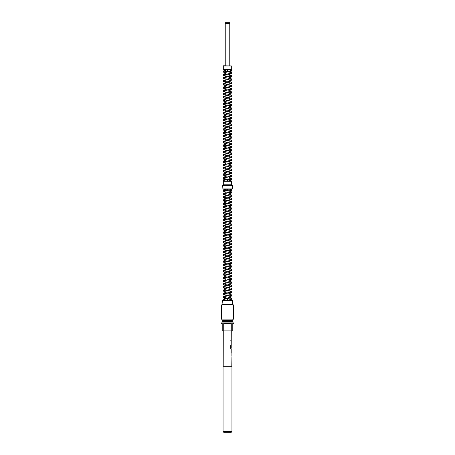 <?xml version="1.0" encoding="UTF-8"?>
<svg xmlns="http://www.w3.org/2000/svg" width="455" height="455" viewBox="0 0 455 455"><rect width="100%" height="100%" fill="white"/><g stroke="black" fill="none" stroke-linecap="round" stroke-linejoin="round"><path stroke-width="0.34" stroke-dasharray="2.27 1.71" d="M230.918 340.539L230.765 340.926L230.765 340.158L230.821 340.926L230.628 340.539L230.821 340.158L230.975 340.539M229.149 179.128L227.5 179.389L227.5 180.954L224.258 180.954L227.5 180.954L227.5 179.389L227.5 180.954L223.849 180.954L229.149 180.726M225.851 70.167L227.5 69.916L227.5 71.503L227.5 70.707L227.5 71.503L230.947 71.503M227.5 189.2L230.748 189.2L227.5 189.2L227.5 189.968L227.5 189.2L231.151 189.2L227.312 189.2L227.5 190.764L227.5 189.968L227.5 190.764L229.769 190.764L229.769 189.2L225.231 189.2L229.769 189.2M225.231 298.651L225.231 300.243L227.5 300.243L227.5 298.651L227.5 299.447L227.5 298.651L224.053 298.651M225.851 180.954L229.149 180.954L225.851 180.954L225.851 179.389M229.149 179.628L229.149 178.03M229.149 176.409L229.149 174.811M229.149 173.19L229.149 171.592M229.149 169.971L229.149 168.373M229.149 166.746L229.149 165.154M229.149 163.527L229.149 161.935M229.149 160.308L229.149 158.71M229.149 157.089L229.149 155.491M229.149 153.87L229.149 152.271M229.149 150.65L229.149 149.052M229.149 147.431L229.149 145.833M229.149 144.212L229.149 142.614M229.149 140.987L229.149 139.395M229.149 137.768L229.149 136.176M229.149 134.549L229.149 132.951M229.149 131.33L229.149 129.732M229.149 128.111L229.149 126.513M229.149 124.892L229.149 123.294M229.149 121.673L229.149 120.075M229.149 118.454L229.149 116.855M229.149 115.229L229.149 113.636M229.149 112.01L229.149 110.411M229.149 108.79L229.149 107.192M229.149 105.571L229.149 103.973M229.149 102.352L229.149 100.754M229.149 99.133L229.149 97.535M229.149 95.914L229.149 94.316M229.149 92.689L229.149 91.097M229.149 89.47L229.149 87.878M229.149 86.251L229.149 84.653M229.149 83.032L229.149 81.434M229.149 79.813L229.149 78.215M229.149 75.74L229.149 74.995M229.149 72.521L229.149 71.776M229.149 71.503L229.149 69.916M225.851 69.888L229.149 69.888L225.851 69.888M225.851 179.116L225.851 178.229M225.851 175.897L225.851 174.299M225.851 172.678L225.851 171.08M225.851 169.459L225.851 167.861M225.851 166.24L225.851 164.642M225.851 163.021L225.851 161.423M225.851 159.796L225.851 158.204M225.851 156.577L225.851 154.979M225.851 153.358L225.851 151.76M225.851 150.139L225.851 148.54M225.851 146.919L225.851 145.321M225.851 143.7L225.851 142.102M225.851 140.481L225.851 138.883M225.851 137.256L225.851 135.664M225.851 134.037L225.851 132.445M225.851 130.818L225.851 129.22M225.851 127.599L225.851 126.001M225.851 124.38L225.851 122.782M225.851 121.161L225.851 119.563M225.851 117.942L225.851 116.343M225.851 114.723L225.851 113.124M225.851 111.498L225.851 109.905M225.851 108.279L225.851 106.686M225.851 105.059L225.851 103.461M225.851 101.84L225.851 100.242M225.851 98.621L225.851 97.023M225.851 95.402L225.851 93.804M225.851 92.183L225.851 90.585M225.851 88.964L225.851 87.366M225.851 85.739L225.851 84.147M225.851 82.52L225.851 80.927M225.851 79.301L225.851 77.703M225.851 76.082L225.851 74.484M225.851 72.863L225.851 71.264M232.801 322.066L222.199 322.066L232.801 322.066M229.769 300.266L225.231 300.266L229.769 300.266M229.769 299.009L229.769 297.405M229.769 295.79L229.769 294.186M229.769 292.571L229.769 290.967M229.769 289.352L229.769 287.748M229.769 286.132L229.769 284.529M229.769 282.913L229.769 281.309M229.769 279.694L229.769 278.085M229.769 276.469L229.769 274.865M229.769 273.25L229.769 271.646M229.769 270.031L229.769 268.427M229.769 266.812L229.769 265.208M229.769 263.593L229.769 261.989M229.769 260.374L229.769 258.77M229.769 257.155L229.769 255.551M229.769 253.935L229.769 252.326M229.769 250.711L229.769 249.107M229.769 247.492L229.769 245.888M229.769 244.272L229.769 242.669M229.769 241.053L229.769 239.449M229.769 237.834L229.769 236.23M229.769 234.615L229.769 233.011M229.769 231.396L229.769 229.792M229.769 228.177L229.769 226.567M229.769 224.952L229.769 223.348M229.769 221.733L229.769 220.129M229.769 218.514L229.769 216.91M229.769 215.295L229.769 213.691M229.769 212.075L229.769 210.472M229.769 208.856L229.769 207.252M229.769 205.637L229.769 204.028M229.769 202.418L229.769 200.809M229.769 199.193L229.769 198.312M229.769 195.974L229.769 194.37M229.769 191.874L229.769 191.151M225.231 298.264L225.231 296.66M225.231 295.045L225.231 293.441M225.231 291.826L225.231 290.222M225.231 288.606L225.231 287.003M225.231 285.387L225.231 283.784M225.231 282.168L225.231 280.559M225.231 278.949L225.231 277.34M225.231 275.724L225.231 274.12M225.231 272.505L225.231 270.901M225.231 269.286L225.231 267.682M225.231 266.067L225.231 264.463M225.231 262.848L225.231 261.244M225.231 259.629L225.231 258.025M225.231 256.41L225.231 254.8M225.231 253.19L225.231 251.581M225.231 249.966L225.231 248.362M225.231 246.746L225.231 245.143M225.231 243.527L225.231 241.923M225.231 240.308L225.231 238.704M225.231 237.089L225.231 235.485M225.231 233.87L225.231 232.266M225.231 230.651L225.231 229.041M225.231 227.426L225.231 225.822M225.231 224.207L225.231 222.603M225.231 220.988L225.231 219.384M225.231 217.769L225.231 216.165M225.231 214.55L225.231 212.946M225.231 211.33L225.231 209.727M225.231 208.111L225.231 206.507M225.231 204.892L225.231 203.283M225.231 201.667L225.231 200.712M225.231 198.448L225.231 197.493M225.231 195.229L225.231 193.625M225.231 192.01L225.231 190.406M222.933 304.389L232.067 304.389L222.933 304.389M231.39 185.077L223.61 185.077L231.39 185.077M223.786 366.258L231.214 366.258L223.786 366.258M223.786 330.904L231.225 330.904L231.225 323.249L223.775 323.249L231.225 323.249L223.775 323.249L223.775 330.904L222.199 330.904L222.199 323.249L221.016 323.249M231.214 340.232L231.015 340.846L231.072 340.232M231.214 340.846L231.151 340.232M231.214 341.551L231.077 342.126L231.151 341.597M231.151 344.822L231.077 342.126M231.214 344.873L231.021 342.126M231.214 348.894L231.151 345.572L231.151 348.843M231.151 349.639L231.151 352.295M231.214 350.213L231.077 349.594M231.151 352.87L231.077 352.295M231.214 353.615L231.077 354.189L231.151 353.66M231.151 356.885L231.077 354.189M231.214 356.936L231.021 354.189M231.214 354.235L231.191 356.276M231.214 348.206L231.214 346.124M231.214 342.171L231.191 344.213M231.39 180.954L223.61 180.954M231.686 184.781L223.314 184.781M223.314 181.249L231.686 181.249M223.672 432.25L231.328 432.25M231.919 431.659L223.081 431.659M231.919 366.258L223.081 366.258M232.363 304.099L222.637 304.099M232.067 300.266L222.933 300.266M222.637 300.562L232.363 300.562M222.933 189.2L232.067 189.2M232.363 188.905L222.637 188.905M232.067 185.077L222.933 185.077M222.637 185.373L232.363 185.373M231.225 330.904L232.801 330.904L232.801 323.249L233.984 323.249M233.984 322.066L221.016 322.066M233.392 319.12L221.608 319.12M232.801 304.389L222.199 304.389M221.608 304.981L233.392 304.981M231.39 65.765L223.61 65.765M225.248 65.765L229.752 65.765L225.248 65.765L225.248 23.341L229.752 23.341L229.752 22.75L225.248 22.75L225.248 23.341M231.686 69.592L223.314 69.592M223.314 66.055L231.686 66.055M223.61 69.888L231.39 69.888M229.752 65.765L229.752 23.341M231.015 344.873L231.015 344.253M231.191 342.211L231.134 344.213M231.015 342.171L231.015 341.551M230.583 345.715L230.628 348.314M230.583 348.314L230.844 348.894M231.015 347.921L231.129 345.572M231.134 346.164L231.191 348.166M231.077 350.213L231.021 349.594M231.015 356.936L231.015 356.316M231.191 354.274L231.134 356.276M231.015 354.235L231.015 353.615M232.215 321.48L222.785 321.48M232.215 320.542L222.785 320.542M232.386 320.127L222.614 320.127M227.5 179.389L224.053 179.389M227.5 69.916L230.947 69.916M230.145 72.669L225.851 73.386M230.15 76.343L230.304 75.911M230.435 75.797L225.851 76.605M230.15 79.562L230.304 79.136M230.145 79.107L225.851 79.824M230.15 82.782L230.304 82.355M230.435 82.241L225.851 83.043M230.15 86.001L230.304 85.574M230.435 85.46L225.851 86.268M230.15 89.225L230.304 88.793M230.435 88.679L225.851 89.487M230.15 92.445L230.304 92.012M230.435 91.899L225.851 92.706M230.15 95.664L230.304 95.231M230.435 95.118L225.851 95.925M230.15 98.883L230.304 98.451M230.435 98.337L225.851 99.144M230.15 102.102L230.304 101.67M230.435 101.556L225.851 102.364M230.15 105.321L230.304 104.895M230.435 104.781L225.851 105.583M230.15 108.54L230.304 108.114M230.435 108L225.851 108.802M230.15 111.765L230.304 111.333M230.435 111.219L225.851 112.027M230.15 114.984L230.304 114.552M230.435 114.438L225.851 115.246M230.15 118.203L230.304 117.771M230.435 117.657L225.851 118.465M230.15 121.422L230.304 120.99M230.435 120.876L225.851 121.684M230.15 124.642L230.304 124.209M230.435 124.096L225.851 124.903M230.15 127.861L230.304 127.428M230.435 127.32L225.851 128.122M230.15 131.08L230.304 130.653M230.435 130.54L225.851 131.341M230.15 134.299L230.304 133.872M230.435 133.759L225.851 134.561M230.15 137.524L230.304 137.091M230.435 136.978L225.851 137.785M230.15 140.743L230.304 140.311M230.435 140.197L225.851 141.004M230.15 143.962L230.304 143.53M230.435 143.416L225.851 144.224M230.15 147.181L230.304 146.749M230.435 146.635L225.851 147.443M230.15 150.4L230.304 149.968M230.435 149.854L225.851 150.662M230.15 153.619L230.304 153.187M230.435 153.079L225.851 153.881M230.15 156.838L230.304 156.412M230.435 156.298L225.851 157.1M230.15 160.058L230.304 159.631M230.145 159.603L225.851 160.319M230.15 163.282L230.304 162.85M230.145 162.822L225.851 163.544M230.15 166.502L230.304 166.069M230.145 166.041L225.851 166.763M230.15 169.721L230.304 169.288M230.145 169.26L225.851 169.982M230.435 172.394L225.851 173.201M230.15 176.159L230.304 175.727M230.435 175.613L225.851 176.421M230.15 179.378L230.304 178.946M227.312 189.2L225.231 189.542M230.145 191.93L225.231 192.761M230.15 195.605L230.304 195.172M230.435 195.064L225.231 195.98M230.15 198.824L230.304 198.397M230.145 198.369L225.231 199.199M230.15 202.043L230.304 201.616M230.435 201.502L225.231 202.418M230.15 205.268L230.304 204.835M230.435 204.722L225.231 205.643M230.15 208.487L230.304 208.054M230.435 207.941L225.231 208.862M230.15 211.706L230.304 211.274M230.435 211.16L225.231 212.081M230.15 214.925L230.304 214.493M230.435 214.379L225.231 215.3M230.15 218.144L230.304 217.712M230.435 217.598L225.231 218.519M230.15 221.363L230.304 220.937M230.435 220.823L225.231 221.739M230.15 224.582L230.304 224.156M230.435 224.042L225.231 224.958M230.15 227.801L230.304 227.375M230.435 227.261L225.231 228.177M230.15 231.026L230.304 230.594M230.435 230.48L225.231 231.402M230.15 234.245L230.304 233.813M230.435 233.699L225.231 234.621M230.15 237.464L230.304 237.032M230.435 236.918L225.231 237.84M230.15 240.684L230.304 240.251M230.435 240.138L225.231 241.059M230.15 243.903L230.304 243.47M230.435 243.357L225.231 244.278M230.15 247.122L230.304 246.695M230.435 246.582L225.231 247.497M230.15 250.341L230.304 249.914M230.435 249.801L225.231 250.716M230.15 253.56L230.304 253.134M230.435 253.02L225.231 253.935M230.15 256.785L230.304 256.353M230.435 256.239L225.231 257.16M230.15 260.004L230.304 259.572M230.435 259.458L225.231 260.379M230.15 263.223L230.304 262.791M230.435 262.677L225.231 263.599M230.15 266.442L230.304 266.01M230.435 265.896L225.231 266.818M230.15 269.661L230.304 269.229M230.435 269.115L225.231 270.037M230.15 272.881L230.304 272.454M230.435 272.34L225.231 273.256M230.15 276.1L230.304 275.673M230.435 275.559L225.231 276.475M230.15 279.325L230.304 278.892M230.145 278.864L225.231 279.694M230.15 282.544L230.304 282.111M230.145 282.083L225.231 282.919M230.15 285.763L230.304 285.33M230.435 285.217L225.231 286.138M230.15 288.982L230.304 288.55M230.145 288.527L225.231 289.357M230.15 292.201L230.304 291.769M230.435 291.655L225.231 292.576M230.15 295.42L230.304 294.988M230.435 294.88L225.231 295.796M230.15 298.639L230.304 298.213M229.769 298.27L227.5 298.651M230.15 189.968L230.748 189.2M227.5 300.243L229.769 299.873M224.85 190.776L224.696 191.208M225.231 191.145L227.5 190.764M224.85 193.995L224.696 194.427M224.565 194.541L229.769 193.62M224.565 197.76L229.769 196.839M224.565 200.979L229.769 200.058M224.85 203.658L224.696 204.085M224.565 204.198L229.769 203.283M224.85 206.877L224.696 207.304M224.565 207.417L229.769 206.502M224.85 210.096L224.696 210.523M224.565 210.637L229.769 209.721M224.85 213.315L224.696 213.748M224.565 213.861L229.769 212.94M224.85 216.535L224.696 216.967M224.565 217.081L229.769 216.159M224.565 220.3L229.769 219.378M224.85 222.973L224.696 223.405M224.565 223.519L229.769 222.597M224.85 226.192L224.696 226.624M224.565 226.738L229.769 225.816M224.85 229.417L224.696 229.843M224.565 229.957L229.769 229.041M224.85 232.636L224.696 233.062M224.565 233.176L229.769 232.26M224.85 235.855L224.696 236.287M224.565 236.395L229.769 235.48M224.85 239.074L224.696 239.506M224.565 239.62L229.769 238.699M224.85 242.293L224.696 242.725M224.565 242.839L229.769 241.918M224.85 245.512L224.696 245.945M224.565 246.058L229.769 245.137M224.85 248.731L224.696 249.164M224.565 249.277L229.769 248.356M224.85 251.951L224.696 252.383M224.565 252.497L229.769 251.575M224.85 255.175L224.696 255.602M224.565 255.716L229.769 254.8M224.85 258.394L224.696 258.821M224.565 258.935L229.769 258.019M224.85 261.614L224.696 262.046M224.565 262.154L229.769 261.238M224.85 264.833L224.696 265.265M224.565 265.379L229.769 264.457M224.85 268.052L224.696 268.484M224.565 268.598L229.769 267.676M224.85 271.271L224.696 271.703M224.565 271.817L229.769 270.896M224.85 274.49L224.696 274.922M224.565 275.036L229.769 274.115M224.85 277.709L224.696 278.142M224.565 278.255L229.769 277.334M224.85 280.934L224.696 281.361M224.565 281.474L229.769 280.559M224.85 284.153L224.696 284.58M224.565 284.693L229.769 283.778M224.85 287.372L224.696 287.805M224.565 287.913L229.769 286.997M224.85 290.591L224.696 291.024M224.565 291.137L229.769 290.216M224.85 293.811L224.696 294.243M224.565 294.357L229.769 293.435M224.855 297.49L229.769 296.654M224.85 71.515L224.696 71.947M225.851 71.765L227.5 71.503M224.85 74.734L224.696 75.166M224.565 75.28L229.149 74.472M224.85 77.953L224.696 78.385M224.565 78.499L229.149 77.691M224.565 81.718L229.149 80.91M224.85 84.391L224.696 84.823M224.565 84.937L229.149 84.129M224.85 87.616L224.696 88.043M224.565 88.156L229.149 87.354M224.85 90.835L224.696 91.262M224.565 91.375L229.149 90.573M224.85 94.054L224.696 94.486M224.565 94.594L229.149 93.793M224.85 97.273L224.696 97.706M224.565 97.819L229.149 97.012M224.565 101.038L229.149 100.231M224.85 103.712L224.696 104.144M224.565 104.258L229.149 103.45M224.85 106.931L224.696 107.363M224.565 107.477L229.149 106.669M224.85 110.15L224.696 110.582M224.565 110.696L229.149 109.888M224.85 113.375L224.696 113.801M224.565 113.915L229.149 113.113M224.85 116.594L224.696 117.02M224.565 117.134L229.149 116.332M224.85 119.813L224.696 120.245M224.565 120.353L229.149 119.551M224.85 123.032L224.696 123.464M224.565 123.578L229.149 122.77M224.85 126.251L224.696 126.683M224.565 126.797L229.149 125.99M224.85 129.47L224.696 129.903M224.565 130.016L229.149 129.209M224.85 132.689L224.696 133.122M224.565 133.235L229.149 132.428M224.85 135.909L224.696 136.341M224.565 136.454L229.149 135.647M224.85 139.133L224.696 139.56M224.565 139.674L229.149 138.872M224.85 142.352L224.696 142.779M224.565 142.893L229.149 142.091M224.85 145.572L224.696 146.004M224.565 146.112L229.149 145.31M224.85 148.791L224.696 149.223M224.565 149.337L229.149 148.529M224.85 152.01L224.696 152.442M224.565 152.556L229.149 151.748M224.85 155.229L224.696 155.661M224.565 155.775L229.149 154.967M224.85 158.448L224.696 158.88M224.565 158.994L229.149 158.186M224.85 161.667L224.696 162.099M224.565 162.213L229.149 161.406M224.85 164.892L224.696 165.319M224.565 165.432L229.149 164.63M224.85 168.111L224.696 168.538M224.565 168.651L229.149 167.85M224.85 171.33L224.696 171.762M224.565 171.876L229.149 171.069M224.85 174.549L224.696 174.982M224.565 175.095L229.149 174.288M224.855 178.224L229.149 177.507M224.85 180.186L224.258 180.954"/><path stroke-width="0.68" d="M223.849 180.954L223.257 180.186L224.053 179.389L227.5 179.389L227.699 180.954M227.5 70.707L227.5 69.916L230.947 69.916L231.743 70.707L230.947 71.503L227.5 71.503L227.5 70.707M231.151 189.2L231.743 189.968L230.947 190.764L227.5 190.764L227.5 189.2M227.5 299.447L227.5 300.243L224.053 300.243L223.257 299.447L224.053 298.651L227.5 298.651L227.5 299.447M231.686 69.592L231.39 69.888L223.61 69.888L223.314 69.592L231.686 69.592L231.686 66.055L223.314 66.055L223.61 65.765L231.686 66.055M223.314 69.592L223.314 66.055M229.149 180.954L229.149 179.628M229.149 178.03L229.149 176.409M229.149 174.811L229.149 173.19M229.149 171.592L229.149 169.971M229.149 168.373L229.149 166.746M229.149 165.154L229.149 163.527M229.149 161.935L229.149 160.308M229.149 158.71L229.149 157.089M229.149 155.491L229.149 153.87M229.149 152.271L229.149 150.65M229.149 149.052L229.149 147.431M229.149 145.833L229.149 144.212M229.149 142.614L229.149 140.987M229.149 139.395L229.149 137.768M229.149 136.176L229.149 134.549M229.149 132.951L229.149 131.33M229.149 129.732L229.149 128.111M229.149 126.513L229.149 124.892M229.149 123.294L229.149 121.673M229.149 120.075L229.149 118.454M229.149 116.855L229.149 115.229M229.149 113.636L229.149 112.01M229.149 110.411L229.149 108.79M229.149 107.192L229.149 105.571M229.149 103.973L229.149 102.352M229.149 100.754L229.149 99.133M229.149 97.535L229.149 95.914M229.149 94.316L229.149 92.689M229.149 91.097L229.149 89.47M229.149 87.878L229.149 86.251M229.149 84.653L229.149 83.032M229.149 81.434L229.149 79.813M229.149 78.215L229.149 75.74M229.149 74.995L229.149 72.521M225.851 178.229L225.851 175.897M225.851 174.299L225.851 172.678M225.851 171.08L225.851 169.459M225.851 167.861L225.851 166.24M225.851 164.642L225.851 163.021M225.851 161.423L225.851 159.796M225.851 158.204L225.851 156.577M225.851 154.979L225.851 153.358M225.851 151.76L225.851 150.139M225.851 148.54L225.851 146.919M225.851 145.321L225.851 143.7M225.851 142.102L225.851 140.481M225.851 138.883L225.851 137.256M225.851 135.664L225.851 134.037M225.851 132.445L225.851 130.818M225.851 129.22L225.851 127.599M225.851 126.001L225.851 124.38M225.851 122.782L225.851 121.161M225.851 119.563L225.851 117.942M225.851 116.343L225.851 114.723M225.851 113.124L225.851 111.498M225.851 109.905L225.851 108.279M225.851 106.686L225.851 105.059M225.851 103.461L225.851 101.84M225.851 100.242L225.851 98.621M225.851 97.023L225.851 95.402M225.851 93.804L225.851 92.183M225.851 90.585L225.851 88.964M225.851 87.366L225.851 85.739M225.851 84.147L225.851 82.52M225.851 80.927L225.851 79.301M225.851 77.703L225.851 76.082M225.851 74.484L225.851 72.863M225.851 71.264L225.851 69.888M221.608 319.12L233.392 319.12L233.392 304.981L221.608 304.981L221.608 319.12L222.785 320.542L232.215 320.542L232.215 321.48L232.801 322.066M221.608 304.981L222.199 304.389L232.801 304.389L233.392 304.981M222.614 320.127L232.386 320.127L233.392 319.12M223.786 366.258L223.775 330.904L222.199 330.904L222.199 323.249L221.016 323.249L221.016 322.066L233.984 322.066L233.984 323.249L232.801 323.249L232.801 330.904L231.225 330.904L231.225 323.249L223.775 323.249L223.775 330.904L231.225 330.904L231.214 348.206L230.628 345.715L230.628 348.314L231.214 348.894L231.185 352.915M222.785 320.542L222.785 321.48L222.199 322.066M232.386 320.127L232.215 320.542M229.769 300.266L229.769 299.009M229.769 297.405L229.769 295.79M229.769 294.186L229.769 292.571M229.769 290.967L229.769 289.352M229.769 287.748L229.769 286.132M229.769 284.529L229.769 282.913M229.769 281.309L229.769 279.694M229.769 278.085L229.769 276.469M229.769 274.865L229.769 273.25M229.769 271.646L229.769 270.031M229.769 268.427L229.769 266.812M229.769 265.208L229.769 263.593M229.769 261.989L229.769 260.374M229.769 258.77L229.769 257.155M229.769 255.551L229.769 253.935M229.769 252.326L229.769 250.711M229.769 249.107L229.769 247.492M229.769 245.888L229.769 244.272M229.769 242.669L229.769 241.053M229.769 239.449L229.769 237.834M229.769 236.23L229.769 234.615M229.769 233.011L229.769 231.396M229.769 229.792L229.769 228.177M229.769 226.567L229.769 224.952M229.769 223.348L229.769 221.733M229.769 220.129L229.769 218.514M229.769 216.91L229.769 215.295M229.769 213.691L229.769 212.075M229.769 210.472L229.769 208.856M229.769 207.252L229.769 205.637M229.769 204.028L229.769 202.418M229.769 200.809L229.769 199.193M229.769 198.312L229.769 195.974M229.769 194.37L229.769 191.874M229.769 191.151L229.769 190.764L230.947 190.764L230.15 189.968M225.231 300.266L224.053 300.243L224.85 299.447L224.053 298.651M225.231 298.651L225.231 298.264M225.231 296.66L225.231 295.045M225.231 293.441L225.231 291.826M225.231 290.222L225.231 288.606M225.231 287.003L225.231 285.387M225.231 283.784L225.231 282.168M225.231 280.559L225.231 278.949M225.231 277.34L225.231 275.724M225.231 274.12L225.231 272.505M225.231 270.901L225.231 269.286M225.231 267.682L225.231 266.067M225.231 264.463L225.231 262.848M225.231 261.244L225.231 259.629M225.231 258.025L225.231 256.41M225.231 254.8L225.231 253.19M225.231 251.581L225.231 249.966M225.231 248.362L225.231 246.746M225.231 245.143L225.231 243.527M225.231 241.923L225.231 240.308M225.231 238.704L225.231 237.089M225.231 235.485L225.231 233.87M225.231 232.266L225.231 230.651M225.231 229.041L225.231 227.426M225.231 225.822L225.231 224.207M225.231 222.603L225.231 220.988M225.231 219.384L225.231 217.769M225.231 216.165L225.231 214.55M225.231 212.946L225.231 211.33M225.231 209.727L225.231 208.111M225.231 206.507L225.231 204.892M225.231 203.283L225.231 201.667M225.231 200.712L225.231 198.448M225.231 197.493L225.231 195.229M225.231 193.625L225.231 192.01M225.231 190.406L225.231 189.2M222.637 188.905L232.363 188.905L232.363 185.373L222.637 185.373L222.933 189.2L232.067 189.2L232.363 188.905M222.637 185.373L222.933 185.077L232.067 185.077L232.363 185.373M222.637 304.099L232.363 304.099L232.363 300.562L222.637 300.562L222.933 304.389M222.637 300.562L222.933 300.266L232.067 300.266L232.363 300.562M232.067 304.389L232.363 304.099M223.081 431.659L231.919 431.659L231.919 366.258L223.081 366.258L223.081 431.659L223.672 432.25L231.328 432.25L231.919 431.659M231.39 185.077L231.686 181.249L223.314 181.249L223.61 180.954L231.39 180.954L231.686 181.249M223.61 185.077L223.314 184.781L231.686 184.781M223.314 184.781L223.314 181.249M231.214 366.258L231.072 356.936M231.072 356.316L231.072 354.235M231.072 353.615L231.214 352.915M231.072 347.921L231.185 345.572M231.197 350.213L231.151 349.639M225.248 23.341L225.248 22.75L229.752 22.75L229.752 23.341L225.248 23.341L225.248 65.765M229.752 65.765L229.752 23.341M231.072 340.846L231.072 340.232M231.072 344.873L231.072 344.253M231.072 342.171L231.072 341.551M230.901 348.894L231.151 348.206M230.861 348.166L230.628 345.715M231.191 352.255L231.134 350.253M222.785 321.48L232.215 321.48M224.85 180.186L224.053 179.389M230.947 71.503L230.15 70.707L230.947 69.916M224.85 71.515L224.565 70.969L231.39 72.413L231.743 73.124L231.39 73.835L229.149 74.472M225.851 70.167L223.507 70.9L223.257 71.515L223.61 72.226L230.435 73.67L230.435 72.578L230.145 72.669M225.851 73.386L223.61 74.023L223.257 74.734L223.61 75.445L230.435 76.889L230.15 76.343M224.85 74.734L224.565 74.188L231.39 75.632L231.743 76.343L231.39 77.054L229.149 77.691M225.851 76.605L223.61 77.242L223.257 77.953L223.61 78.664L230.435 80.108L230.15 79.562M224.85 77.953L224.565 77.413L231.39 78.851L231.743 79.562L231.39 80.273L229.149 80.91M225.851 79.824L223.61 80.461L223.257 81.172L223.61 81.883L230.435 83.328L230.15 82.782M224.565 81.718L224.565 80.632L231.066 81.883L231.743 82.782L231.39 83.493L229.149 84.129M225.851 83.043L223.61 83.68L223.257 84.391L223.61 85.102L230.435 86.547L230.15 86.001M224.85 84.391L224.565 83.851L231.39 85.29L231.743 86.001L231.39 86.717L229.149 87.354M225.851 86.268L223.61 86.899L223.257 87.616L223.61 88.327L230.435 89.766L230.15 89.225M224.85 87.616L224.565 87.07L231.39 88.515L231.743 89.225L231.39 89.936L229.149 90.573M225.851 89.487L223.61 90.124L223.257 90.835L223.61 91.546L230.435 92.985L230.15 92.445M224.85 90.835L224.565 90.289L231.39 91.734L231.743 92.445L231.39 93.156L229.149 93.793M225.851 92.706L223.61 93.343L223.257 94.054L223.61 94.765L230.435 96.21L230.15 95.664M224.85 94.054L224.565 93.508L231.39 94.953L231.743 95.664L231.39 96.375L229.149 97.012M225.851 95.925L223.61 96.562L223.257 97.273L223.61 97.984L230.435 99.429L230.15 98.883M224.85 97.273L224.565 96.727L231.39 98.172L231.743 98.883L231.39 99.594L229.149 100.231M225.851 99.144L223.61 99.781L223.257 100.492L223.61 101.203L230.435 102.648L230.15 102.102M224.565 101.038L224.565 99.946L231.066 101.203L231.743 102.102L231.39 102.813L229.149 103.45M225.851 102.364L223.61 103.001L223.257 103.712L223.61 104.422L230.435 105.867L230.15 105.321M224.85 103.712L224.565 103.171L231.39 104.61L231.743 105.321L231.39 106.032L229.149 106.669M225.851 105.583L223.61 106.22L223.257 106.931L223.61 107.642L230.435 109.086L230.15 108.54M224.85 106.931L224.565 106.39L231.39 107.829L231.743 108.54L231.39 109.251L229.149 109.888M225.851 108.802L223.61 109.439L223.257 110.15L223.61 110.866L230.435 112.305L230.15 111.765M224.85 110.15L224.565 109.609L231.39 111.048L231.743 111.765L231.39 112.476L229.149 113.113M225.851 112.027L223.61 112.664L223.257 113.375L223.61 114.086L230.435 115.525L230.15 114.984M224.85 113.375L224.565 112.829L231.39 114.273L231.743 114.984L231.39 115.695L229.149 116.332M225.851 115.246L223.61 115.883L223.257 116.594L223.61 117.305L230.435 118.744L230.15 118.203M224.85 116.594L224.565 116.048L231.39 117.492L231.743 118.203L231.39 118.914L229.149 119.551M225.851 118.465L223.61 119.102L223.257 119.813L223.61 120.524L230.435 121.968L230.15 121.422M224.85 119.813L224.565 119.267L231.39 120.712L231.743 121.422L231.39 122.133L229.149 122.77M225.851 121.684L223.61 122.321L223.257 123.032L223.61 123.743L230.435 125.188L230.15 124.642M224.85 123.032L224.565 122.486L231.39 123.931L231.743 124.642L231.39 125.352L229.149 125.99M225.851 124.903L223.61 125.54L223.257 126.251L223.61 126.962L230.435 128.407L230.15 127.861M224.85 126.251L224.565 125.705L231.39 127.15L231.743 127.861L231.39 128.572L229.149 129.209M225.851 128.122L223.61 128.759L223.257 129.47L223.61 130.181L230.435 131.626L230.15 131.08M224.85 129.47L224.565 128.93L231.39 130.369L231.743 131.08L231.39 131.791L229.149 132.428M225.851 131.341L223.61 131.978L223.257 132.689L223.61 133.4L230.435 134.845L230.15 134.299M224.85 132.689L224.565 132.149L231.39 133.588L231.743 134.299L231.39 135.01L229.149 135.647M225.851 134.561L223.61 135.198L223.257 135.909L223.61 136.625L230.435 138.064L230.15 137.524M224.85 135.909L224.565 135.368L231.39 136.807L231.743 137.524L231.39 138.235L229.149 138.872M225.851 137.785L223.61 138.422L223.257 139.133L223.61 139.844L230.435 141.283L230.15 140.743M224.85 139.133L224.565 138.587L231.39 140.032L231.743 140.743L231.39 141.454L229.149 142.091M225.851 141.004L223.61 141.641L223.257 142.352L223.61 143.063L230.435 144.502L230.15 143.962M224.85 142.352L224.565 141.806L231.39 143.251L231.743 143.962L231.39 144.673L229.149 145.31M225.851 144.224L223.61 144.861L223.257 145.572L223.61 146.282L230.435 147.727L230.15 147.181M224.85 145.572L224.565 145.026L231.39 146.47L231.743 147.181L231.39 147.892L229.149 148.529M225.851 147.443L223.61 148.08L223.257 148.791L223.61 149.502L230.435 150.946L230.15 150.4M224.85 148.791L224.565 148.245L231.39 149.689L231.743 150.4L231.39 151.111L229.149 151.748M225.851 150.662L223.61 151.299L223.257 152.01L223.61 152.721L230.435 154.165L230.15 153.619M224.85 152.01L224.565 151.464L231.39 152.908L231.743 153.619L231.39 154.33L229.149 154.967M225.851 153.881L223.61 154.518L223.257 155.229L223.61 155.94L230.435 157.385L230.15 156.838M224.85 155.229L224.565 154.689L231.39 156.128L231.743 156.838L231.39 157.549L229.149 158.186M225.851 157.1L223.61 157.737L223.257 158.448L223.61 159.159L230.435 160.604L230.15 160.058M224.85 158.448L224.565 157.908L231.39 159.347L231.743 160.058L231.39 160.769L229.149 161.406M225.851 160.319L223.61 160.956L223.257 161.667L223.61 162.384L230.435 163.823L230.15 163.282M224.85 161.667L224.565 161.127L231.39 162.566L231.743 163.282L231.39 163.993L229.149 164.63M225.851 163.544L223.61 164.181L223.257 164.892L223.61 165.603L230.435 167.042L230.15 166.502M224.85 164.892L224.565 164.346L231.39 165.791L231.743 166.502L231.39 167.213L229.149 167.85M225.851 166.763L223.61 167.4L223.257 168.111L223.61 168.822L230.435 170.261L230.15 169.721M224.85 168.111L224.565 167.565L231.39 169.01L231.743 169.721L231.39 170.432L229.149 171.069M225.851 169.982L223.61 170.619L223.257 171.33L223.934 172.229L230.435 173.486L230.435 172.394M224.85 171.33L224.565 170.784L231.39 172.229L231.743 172.94L231.39 173.651L229.149 174.288M225.851 173.201L223.61 173.838L223.257 174.549L223.61 175.26L230.435 176.705L230.15 176.159M224.85 174.549L224.565 174.003L231.39 175.448L231.743 176.159L231.39 176.87L229.149 177.507M225.851 176.421L223.61 177.058L223.257 177.768L223.61 178.479L230.435 179.924L230.15 179.378M224.855 178.224L224.565 178.314L224.565 177.222L231.39 178.667L231.743 179.378L231.396 180.083L229.149 180.726M230.304 178.946L229.149 179.128M225.231 189.542L223.604 190.071L223.257 190.776L223.934 191.674L230.435 192.931L230.435 191.839L230.145 191.93M224.85 190.776L224.565 190.23L231.066 191.487L231.743 192.385L231.39 193.096L229.769 193.62M225.231 192.761L223.61 193.284L223.257 193.995L223.934 194.899L230.435 196.15L230.15 195.605M224.85 193.995L224.565 193.449L231.066 194.706L231.743 195.605L231.39 196.315L229.769 196.839M225.231 195.98L223.61 196.503L223.257 197.214L223.934 198.118L230.435 199.37L230.15 198.824M224.565 197.76L224.565 196.674L231.066 197.925L231.743 198.824L231.39 199.535L229.769 200.058M225.231 199.199L223.61 199.722L223.257 200.433L223.934 201.338L230.435 202.589L230.15 202.043M224.565 200.979L224.565 199.893L231.066 201.144L231.743 202.043L231.39 202.759L229.769 203.283M225.231 202.418L223.61 202.941L223.257 203.658L223.61 204.369L230.435 205.808L230.15 205.268M224.85 203.658L224.565 203.112L231.066 204.363L231.743 205.268L231.39 205.978L229.769 206.502M225.231 205.643L223.61 206.166L223.257 206.877L223.934 207.776L230.435 209.027L230.15 208.487M224.85 206.877L224.565 206.331L231.066 207.582L231.743 208.487L231.39 209.198L229.769 209.721M225.231 208.862L223.61 209.385L223.257 210.096L223.934 210.995L230.435 212.246L230.15 211.706M224.85 210.096L224.565 209.55L231.066 210.801L231.743 211.706L231.39 212.417L229.769 212.94M225.231 212.081L223.61 212.604L223.257 213.315L223.934 214.214L230.435 215.471L230.15 214.925M224.85 213.315L224.565 212.769L231.066 214.026L231.743 214.925L231.39 215.636L229.769 216.159M225.231 215.3L223.61 215.824L223.257 216.535L223.934 217.433L230.435 218.69L230.15 218.144M224.85 216.535L224.565 215.988L231.066 217.245L231.743 218.144L231.39 218.855L229.769 219.378M225.231 218.519L223.61 219.043L223.257 219.754L223.934 220.658L230.435 221.909L230.15 221.363M224.565 220.3L224.565 219.213L231.066 220.465L231.743 221.363L231.39 222.074L229.769 222.597M225.231 221.739L223.61 222.262L223.257 222.973L223.934 223.877L230.435 225.128L230.15 224.582M224.85 222.973L224.565 222.432L231.066 223.684L231.743 224.582L231.39 225.293L229.769 225.816M225.231 224.958L223.61 225.481L223.257 226.192L223.934 227.096L230.435 228.347L230.15 227.801M224.85 226.192L224.565 225.652L231.39 227.09L231.743 227.801L231.39 228.518L229.769 229.041M225.231 228.177L223.61 228.7L223.257 229.417L223.61 230.128L230.435 231.567L230.15 231.026M224.85 229.417L224.565 228.871L231.066 230.122L231.743 231.026L231.39 231.737L229.769 232.26M225.231 231.402L223.61 231.925L223.257 232.636L223.934 233.534L230.435 234.786L230.15 234.245M224.85 232.636L224.565 232.09L231.066 233.341L231.743 234.245L231.39 234.956L229.769 235.48M225.231 234.621L223.61 235.144L223.257 235.855L223.934 236.754L230.435 238.005L230.15 237.464M224.85 235.855L224.565 235.309L231.066 236.56L231.743 237.464L231.39 238.175L229.769 238.699M225.231 237.84L223.61 238.363L223.257 239.074L223.934 239.973L230.435 241.23L230.15 240.684M224.85 239.074L224.565 238.528L231.066 239.785L231.743 240.684L231.39 241.395L229.769 241.918M225.231 241.059L223.61 241.582L223.257 242.293L223.934 243.197L230.435 244.449L230.15 243.903M224.85 242.293L224.565 241.747L231.066 243.004L231.743 243.903L231.39 244.614L229.769 245.137M225.231 244.278L223.61 244.801L223.257 245.512L223.934 246.417L230.435 247.668L230.15 247.122M224.85 245.512L224.565 244.972L231.066 246.223L231.743 247.122L231.39 247.833L229.769 248.356M225.231 247.497L223.61 248.02L223.257 248.731L223.934 249.636L230.435 250.887L230.15 250.341M224.85 248.731L224.565 248.191L231.066 249.442L231.743 250.341L231.39 251.052L229.769 251.575M225.231 250.716L223.61 251.24L223.257 251.951L223.934 252.855L230.435 254.106L230.15 253.56M224.85 251.951L224.565 251.41L231.39 252.849L231.743 253.56L231.39 254.277L229.769 254.8M225.231 253.935L223.61 254.459L223.257 255.175L223.61 255.886L230.435 257.325L230.15 256.785M224.85 255.175L224.565 254.629L231.066 255.881L231.743 256.785L231.39 257.496L229.769 258.019M225.231 257.16L223.61 257.684L223.257 258.394L223.934 259.293L230.435 260.544L230.15 260.004M224.85 258.394L224.565 257.849L231.066 259.1L231.743 260.004L231.39 260.715L229.769 261.238M225.231 260.379L223.61 260.903L223.257 261.614L223.934 262.512L230.435 263.769L230.15 263.223M224.85 261.614L224.565 261.068L231.066 262.319L231.743 263.223L231.39 263.934L229.769 264.457M225.231 263.599L223.61 264.122L223.257 264.833L223.934 265.731L230.435 266.988L230.15 266.442M224.85 264.833L224.565 264.287L231.066 265.544L231.743 266.442L231.39 267.153L229.769 267.676M225.231 266.818L223.61 267.341L223.257 268.052L223.934 268.956L230.435 270.207L230.15 269.661M224.85 268.052L224.565 267.506L231.066 268.763L231.743 269.661L231.39 270.372L229.769 270.896M225.231 270.037L223.61 270.56L223.257 271.271L223.934 272.175L230.435 273.427L230.15 272.881M224.85 271.271L224.565 270.731L231.066 271.982L231.743 272.881L231.39 273.591L229.769 274.115M225.231 273.256L223.61 273.779L223.257 274.49L223.934 275.394L230.435 276.646L230.15 276.1M224.85 274.49L224.565 273.95L231.066 275.201L231.743 276.1L231.39 276.811L229.769 277.334M225.231 276.475L223.61 276.998L223.257 277.709L223.61 278.426L230.435 279.865L230.15 279.325M224.85 277.709L224.565 277.169L231.39 278.608L231.743 279.325L231.39 280.035L229.769 280.559M225.231 279.694L223.61 280.223L223.257 280.934L223.61 281.645L230.435 283.084L230.15 282.544M224.85 280.934L224.565 280.388L231.066 281.639L231.743 282.544L231.39 283.255L229.769 283.778M225.231 282.919L223.61 283.442L223.257 284.153L223.934 285.052L230.435 286.303L230.15 285.763M224.85 284.153L224.565 283.607L231.066 284.858L231.743 285.763L231.39 286.474L229.769 286.997M225.231 286.138L223.61 286.661L223.257 287.372L223.934 288.271L230.435 289.528L230.15 288.982M224.85 287.372L224.565 286.826L231.066 288.078L231.743 288.982L231.39 289.693L229.769 290.216M225.231 289.357L223.61 289.88L223.257 290.591L223.934 291.49L230.435 292.747L230.15 292.201M224.85 290.591L224.565 290.045L231.066 291.302L231.743 292.201L231.39 292.912L229.769 293.435M225.231 292.576L223.61 293.1L223.257 293.811L223.934 294.715L230.435 295.966L230.15 295.42M224.85 293.811L224.565 293.265L231.066 294.522L231.743 295.42L231.39 296.131L229.769 296.654M225.231 295.796L223.61 296.319L223.257 297.03L223.934 297.934L230.435 299.185L230.15 298.639M224.855 297.49L224.565 297.576L224.565 296.489L231.066 297.741L231.743 298.639L231.39 299.35L229.769 299.873M230.304 298.213L229.769 298.27M224.696 191.208L225.231 191.145M224.696 71.947L225.851 71.765M231.151 352.87L231.151 352.295"/></g></svg>
